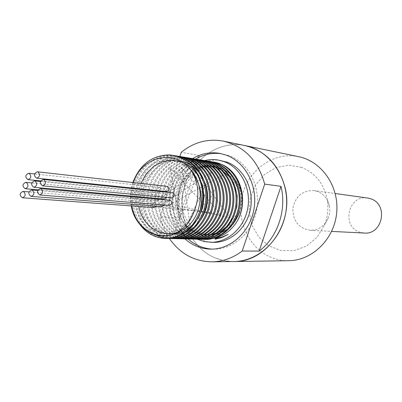 <?xml version="1.0" encoding="UTF-8"?>
<svg xmlns="http://www.w3.org/2000/svg" width="402" height="402" viewBox="0 0 402 402"><rect width="100%" height="100%" fill="white"/><g stroke="black" fill="none" stroke-linecap="round" stroke-linejoin="round"><path stroke-width="0.3" stroke-dasharray="2.01 1.51" d="M140.082 224.778L136.554 219.075L133.946 212.733L132.338 205.93L131.776 198.864L132.273 191.739L133.816 184.769L136.373 178.146L139.861 172.066L144.197 166.714L149.268 162.242L154.911 158.785L160.981 156.468L167.302 155.353L173.689 155.484M155.011 234.708C140.102 226.562 132.343 205.864 137.102 187.252C141.75 168.614 158.323 154.79 175.543 155.931M170.86 238.507C151.705 236.949 137.182 215.894 139.76 194.04C142.037 172.156 160.926 154.398 180.593 156.649M174.538 238.592C155.468 237.074 140.996 216.165 143.529 194.452C145.765 172.709 164.524 155.051 184.101 157.232M178.141 238.682C159.152 237.165 144.73 216.366 147.268 194.779C149.489 173.156 168.197 155.619 187.684 157.82M181.724 238.778C162.795 237.265 148.413 216.567 150.956 195.086C153.187 173.574 171.86 156.147 191.277 158.413M183.508 238.667C165.121 236.105 151.81 215.407 154.71 194.473C157.353 173.508 175.679 156.81 194.674 158.976M185.267 238.451C167.463 234.894 155.187 214.226 158.448 193.844C161.478 173.423 179.478 157.443 198.06 159.534M190.483 238.848C172.227 236.336 158.981 215.849 161.875 195.141C164.483 174.398 182.699 157.906 201.543 160.112M195.643 239.135C177.011 237.703 162.805 217.482 165.262 196.477C167.433 175.438 185.789 158.413 204.879 160.659M199.015 239.215C180.468 237.813 166.312 217.723 168.734 196.854C170.86 175.95 189.101 159.011 208.095 161.192M197.307 238.446C180.257 234.1 169.026 213.824 172.584 194.277C175.92 174.694 193.452 159.654 211.427 161.74M204.362 238.562C174.704 235.939 165.981 186.699 192.638 170.162C201.894 164.503 211.351 163.926 221.005 168.438C230.904 172.433 237.476 180.136 240.733 191.543C238.2 179.026 231.743 169.94 221.361 164.287M195.02 208.934L189.02 220.773L179.85 229.326L168.795 233.502L157.373 232.808L147.097 227.421L139.293 218.115L134.931 206.105L134.564 192.92L138.258 180.222L145.574 169.589L155.654 162.388L167.267 159.594L178.955 161.624L189.211 168.282M138.821 206.482C137.394 198.638 138.097 190.94 140.931 183.392M173.89 233.999C155.654 235.341 140.172 216.387 142.052 195.578C143.569 174.749 162.036 157.78 180.553 161.162M173.664 234.095L199.528 169.503L149.976 206.367L211.854 212.573L169.79 167.483L182.593 234.24L211.266 172.433L160.624 205.166L221.125 215.251L182.005 168.001L191.201 234.26L222.522 175.347L170.996 203.99L229.964 217.773L193.849 168.604M186.056 225.356C172.056 210.12 176.699 180.312 195.03 170.237M228.145 234.411L221.959 237.567L215.397 239.27M208.548 161.71C190.03 161.82 173.79 179.669 172.95 199.965C171.865 220.251 186.372 238.698 204.412 239.401M206.96 161.197C188.076 160.297 170.855 178.001 169.584 198.734C168.021 219.457 182.699 238.617 201.116 239.311M201.874 160.624C183.186 160.82 166.85 178.94 166.056 199.467C165.006 219.989 179.684 238.607 197.879 239.23M200.251 160.102C181.196 159.247 163.865 177.207 162.604 198.176C161.066 219.14 175.88 238.481 194.452 239.15M200.387 159.875C180.81 156.785 161.483 174.126 159.242 195.849C156.649 217.542 171.669 238.316 190.925 239.054M195.151 159.086C175.684 157.182 157.277 175.051 155.544 196.583C153.499 218.1 168.528 238.301 187.553 238.969M186.242 158.483C167.619 159.895 152.077 178.694 151.745 199.302C151.187 219.909 165.951 238.24 184.096 238.888M188.216 157.946C168.594 156.021 150.026 174.076 148.248 195.849C146.147 217.593 161.232 238.039 180.397 238.793M186.367 157.554C166.443 154.534 146.866 172.368 144.619 194.588C142.027 216.773 157.282 237.974 176.845 238.703M182.804 156.971C162.77 153.921 143.097 171.905 140.846 194.282C138.268 216.623 153.634 237.944 173.307 238.612M179.403 156.408C159.267 153.207 139.399 171.227 137.062 193.754C134.374 216.246 149.76 237.778 169.533 238.522M175.634 155.78C155.433 152.654 135.534 170.785 133.203 193.417C130.514 216.015 145.926 237.647 165.75 238.421M132.871 182.493C130.343 190.196 129.796 198.005 131.238 205.914M131.665 205.945C130.208 198.005 130.796 190.206 133.434 182.553M192.638 170.162C171.227 184.95 173.393 223.839 196.387 234.26C206.306 238.185 216.05 237.321 225.628 231.668C237.361 223.13 243.532 206.834 240.733 191.543M238.783 193.282C235.431 178.619 227.225 169.9 214.165 167.116C197.678 164.423 181.322 179.091 179.573 197.588C177.538 216.055 190.583 233.783 207.256 234.562M208.693 234.577L207.769 234.582C221.733 234.21 231.612 226.683 237.406 212.005M221.06 160.524C200.719 156.921 180.473 175.036 178.508 197.774C176.166 220.477 192.648 242.069 213.306 242.356M202.99 161.041L196.814 163.619L191.136 167.373L186.121 172.177L181.925 177.87L178.669 184.282L176.453 191.206L175.347 198.427L175.378 205.729L176.543 212.889L178.815 219.678L182.131 225.894L186.387 231.331L191.458 235.823L197.196 239.22M212.266 249.119L213.738 249.16C233.833 249.466 253.059 231.889 256.788 209.04C260.687 186.226 248.28 162.669 229.22 155.705L221.311 153.685M189.377 163.674C171.197 179.061 167.081 210.367 180.588 230.24M184.93 238.838C161.488 219.01 165.84 173.594 192.623 158.594M179.614 157.338L160.232 216.884L179.056 218.025C174.604 192.87 181.433 172.026 199.538 155.494L179.056 218.025M169.383 238.522C165.031 232.014 161.981 224.798 160.232 216.884M166.508 191.578C163.765 189.513 163.956 187.759 167.071 186.322M161.056 191.503L158.901 192.734C156.172 190.679 156.353 188.935 159.448 187.493L160.428 187.88L161.137 188.729L161.267 191.04M164.106 199.06C161.343 197.03 161.509 195.277 164.609 193.804L165.629 194.206L166.343 195.076L166.438 197.432M171.754 197.93C168.976 195.88 169.152 194.121 172.272 192.653M158.524 199.141L156.514 200.186C153.765 198.171 153.926 196.422 156.996 194.945L158.021 195.347L158.73 196.221L158.815 198.583M169.342 205.427C166.549 203.417 166.694 201.658 169.795 200.151M161.71 206.533C158.926 204.538 159.071 202.784 162.147 201.271L163.207 201.688L163.926 202.583L164.202 203.774L163.971 204.995M154.132 207.628C151.363 205.648 151.504 203.899 154.549 202.387L155.614 202.804L156.328 203.703L156.599 204.899L156.363 206.115M239.602 212.176C246.617 192.819 234.366 169.629 216.427 167.468C200.377 164.86 184.347 178.714 182.086 196.648C179.568 214.542 191.352 232.386 207.452 234.441M199.538 155.494L181.242 152.328M244.929 145.584C218.668 140.082 191.463 159.534 184.216 187.623C176.684 215.628 190.196 247.351 214.854 257.757C220.954 260.335 227.316 261.586 233.939 261.511M367.559 198.02C348.614 194.518 341.077 225.904 359.338 232.004L364.242 233.049M317.55 191.488L313.887 190.558C302.294 190.387 295.289 196.402 292.867 208.613C292.952 221.06 298.706 228.286 310.118 230.296C318.364 230.276 324.374 226.246 328.148 218.211C329.756 214.196 330.148 210.06 329.323 205.809C327.68 198.819 323.756 194.045 317.55 191.488M301.585 167.393L288.716 165.177L275.898 167.649L264.491 174.473L255.687 184.86L250.381 197.694L249.099 211.628L251.984 225.21L258.747 237.019L268.722 245.793L280.882 250.546L293.942 250.697L306.465 246.145L317.037 237.331L324.429 225.21C327.921 216.472 328.771 207.482 326.982 198.241C323.389 183.051 314.922 172.765 301.585 167.393M243.476 145.283C217.346 140.675 190.839 160.478 183.995 188.397C176.885 216.241 190.427 247.466 214.849 257.777L223.472 260.511L232.456 261.536M298.53 156.649C274.375 151.579 249.28 168.951 242.637 194.226C235.733 219.427 248.325 248.009 271.084 257.345C276.712 259.662 282.571 260.782 288.666 260.712M200.261 159.85L199.824 159.78M189.9 158.137L189.478 158.066M175.483 155.755L175.081 155.685M194.367 239.15L193.93 239.135M183.92 238.883L183.508 238.873M210.789 249.139L213.738 249.16M219.864 153.388L222.768 153.921M154.549 202.387L28.979 191.895M162.147 201.271L37.682 190.513M156.996 194.945L31.763 182.91M156.514 200.186L38.029 189.829M164.609 193.804L40.486 181.493M159.448 187.493L34.552 173.91M158.901 192.734L40.743 180.915M216.427 167.468L214.165 167.116M310.118 230.296L331.635 231.391M313.887 190.558L335.223 193.523M329.323 205.809L326.982 198.241M328.148 218.211L324.429 225.21"/><path stroke-width="0.6" d="M215.196 239.265L215.115 238.517L221.788 237.2L228.145 234.411L221.859 237.567L215.196 239.265M215.382 239.235L215.115 238.517M131.238 205.914C134.77 227.014 155.041 241.165 173.393 234.205C184.01 229.713 191.226 221.271 195.035 208.874C199.337 196.663 198.719 184.97 193.176 173.795C200.663 184.779 202.985 197.025 200.141 210.527C193.367 228.532 181.744 237.828 165.267 238.416C155.102 237.919 146.705 233.376 140.082 224.778M173.689 155.484L175.081 155.685C193.478 158.549 207.613 178.925 205.759 200.357C204.115 221.814 186.98 239.14 169.006 238.512L161.805 237.451L155.011 234.708M175.543 155.931L178.744 156.293C197.055 159.142 211.13 179.392 209.286 200.688C207.648 222.004 190.598 239.235 172.699 238.607L170.86 238.507M180.593 156.649L182.367 156.896C200.593 159.725 214.608 179.86 212.764 201.02C211.145 222.2 194.166 239.326 176.347 238.693L174.538 238.592M184.101 157.232L185.945 157.483C204.095 160.308 218.035 180.317 216.206 201.347C214.588 222.401 197.694 239.411 179.95 238.788L178.141 238.682M187.684 157.82L189.478 158.066C207.543 160.885 221.417 180.764 219.603 201.668C217.99 222.592 201.181 239.491 183.508 238.878L181.724 238.778M191.277 158.413L192.965 158.649C210.949 161.438 224.768 181.217 222.954 201.985C221.361 222.778 204.618 239.582 187.025 238.964L183.508 238.667M194.674 158.976L196.417 159.217C214.321 162.001 228.075 181.659 226.271 202.301C224.683 222.964 208.015 239.667 190.498 239.049L185.267 238.451M198.06 159.534L199.824 159.775C217.648 162.559 231.331 182.091 229.547 202.613C227.959 223.155 211.382 239.743 193.93 239.14L190.483 238.848M201.543 160.112L203.191 160.338C220.929 163.096 234.562 182.518 232.778 202.92C231.205 223.331 214.698 239.828 197.327 239.22L195.643 239.135M204.879 160.659L206.517 160.89C224.18 163.634 237.753 182.95 235.974 203.221C234.411 223.512 217.974 239.914 200.678 239.306L199.015 239.215M208.095 161.192L209.804 161.428C227.391 164.172 240.893 183.367 239.135 203.518C237.572 223.693 221.216 239.989 203.99 239.391L197.307 238.446M211.427 161.74L213.055 161.966C238.125 164.88 251.406 201.93 235.265 224.06C226.969 235.009 216.668 239.843 204.362 238.562M189.211 168.282C205.648 183.644 203.186 216.045 185.096 228.442C167.312 241.361 142.826 229.296 138.821 206.482M140.931 183.392L146.177 173.865L153.624 166.398L162.649 161.674L172.468 160.167L182.207 162.031L190.975 167.167L197.96 175.111L202.492 185.146L204.136 196.327L202.754 207.583L198.487 217.844L191.779 226.13L183.307 231.683L173.89 233.999M180.553 161.162C197.08 163.87 209.532 182.448 207.432 201.533C205.548 220.648 189.699 235.547 173.664 234.095M193.849 168.604L203.116 165.825L212.673 166.267L221.638 169.951L229.165 176.543L234.522 185.448L237.18 195.809L236.899 206.623L233.708 216.829L227.949 225.432L220.216 231.622L211.281 234.813L202.035 234.753L193.352 231.487L186.056 225.356M195.03 170.237C203.487 165.463 212.145 164.865 221.005 168.438M235.26 224.06C249.587 204.588 241.893 172.307 221.361 164.287L213.995 162.122L208.548 161.71M204.412 239.401L204.95 239.416C222.155 240.009 238.486 223.743 240.049 203.608C241.803 183.488 228.321 164.328 210.759 161.584L206.96 161.197M201.116 239.311L201.648 239.331C218.919 239.934 235.336 223.567 236.899 203.306C238.672 183.071 225.12 163.795 207.477 161.046L201.874 160.624M197.879 239.23L198.307 239.245C215.653 239.858 232.145 223.381 233.713 203.005C235.497 182.649 221.879 163.252 204.161 160.498L200.251 160.102M194.452 239.15L194.925 239.165C212.351 239.768 228.909 223.205 230.492 202.698C232.281 182.217 218.608 162.715 200.809 159.941L200.387 159.875M190.925 239.054L191.503 239.079C209 239.687 225.638 223.025 227.23 202.392C229.024 181.784 215.296 162.167 197.412 159.378L195.151 159.086M187.553 238.969L188.041 238.984C205.613 239.607 222.336 222.834 223.924 202.075C225.738 181.347 211.934 161.604 193.975 158.815L186.242 158.483M184.096 238.888L184.538 238.899C202.186 239.522 218.979 222.643 220.582 201.759C222.401 180.895 208.537 161.041 190.498 158.237L188.216 157.946M180.397 238.793L180.99 238.813C198.714 239.431 215.583 222.457 217.201 201.442C219.02 180.448 205.1 160.478 186.975 157.649L186.367 157.554M176.845 238.703L177.398 238.718C195.196 239.351 212.155 222.261 213.769 201.116C215.613 179.995 201.618 159.895 183.412 157.066L182.804 156.971M173.307 238.612L173.764 238.627C191.643 239.265 208.678 222.065 210.301 200.789C212.15 179.533 198.091 159.308 179.805 156.468L179.403 156.408M169.533 238.522L170.086 238.542C188.046 239.17 205.146 221.869 206.794 200.452C208.643 179.056 194.523 158.725 176.151 155.86L175.634 155.78M165.75 238.421L166.358 238.446C184.392 239.079 201.583 221.668 203.231 200.116C205.095 178.588 190.915 158.122 172.453 155.252L169.398 154.891C152.082 155.267 139.906 164.468 132.871 182.493M200.136 210.527C208.683 186.603 194 158.006 172.403 155.242L169.398 154.896M173.393 234.2C155.182 240.632 135.193 226.683 131.665 205.945M133.434 182.553C142.107 154.383 179.141 148.107 193.176 173.795M237.406 212.005C239.411 205.869 239.873 199.628 238.783 193.282M207.256 234.562L207.769 234.582M197.196 239.22L204.573 241.657L213.306 242.356C230.627 242.828 247.29 227.823 250.612 208.191C254.084 188.583 243.501 168.217 227.085 162.157L218.15 160.026C213.04 159.182 207.985 159.519 202.99 161.041M210.352 242.295C227.743 242.768 244.476 227.683 247.818 207.945C251.305 188.231 240.682 167.76 224.195 161.669L218.15 160.026M221.311 153.685C209.502 152.257 198.859 155.589 189.377 163.674M180.588 230.24C188.478 241.833 199.035 248.124 212.266 249.119M192.623 158.594C201.211 153.504 210.291 151.77 219.864 153.388L226.341 155.182C245.476 162.177 257.933 185.86 254.019 208.799C250.27 231.773 230.964 249.446 210.789 249.139C201.045 248.928 192.422 245.496 184.93 238.838M259.139 251.104L242.225 251.024L264.692 184.096L280.998 186.352C286.907 210.03 277.566 237.401 259.139 251.104L280.998 186.352M179.614 157.338L181.242 152.328C193.95 142.072 208.03 138.343 223.482 141.147C244.411 146.368 258.149 160.684 264.692 184.096M242.225 251.024C232.979 258.004 222.914 261.607 212.045 261.843C194.312 261.531 180.096 253.757 169.383 238.522M37.331 171.785L167.589 186.453C169.755 188.789 169.398 190.498 166.508 191.578L36.647 178.176C33.532 175.684 33.758 173.553 37.331 171.785L37.919 171.94C40.376 174.759 39.954 176.835 36.647 178.176M161.267 191.04L161.056 191.503M166.438 197.432L164.106 199.06L33.853 187.292C30.718 184.84 30.919 182.709 34.461 180.895L35.09 181.056C37.537 183.855 37.125 185.935 33.853 187.292M43.225 179.438L172.82 192.789C174.991 195.116 174.639 196.829 171.754 197.93L42.597 185.86C39.436 183.392 39.647 181.252 43.225 179.438L43.848 179.599C46.32 182.418 45.903 184.503 42.597 185.86M158.815 198.583L158.524 199.141M40.341 188.573L170.373 200.291C172.538 202.598 172.197 204.311 169.342 205.427L39.793 194.995C36.607 192.568 36.793 190.427 40.341 188.573L41.004 188.739C43.461 191.538 43.054 193.623 39.793 194.995M163.971 204.995L161.71 206.533L31.07 196.382C27.909 193.975 28.085 191.844 31.602 189.99L32.261 190.156C34.698 192.935 34.301 195.01 31.07 196.382M156.363 206.115L154.132 207.628L22.422 197.759C19.281 195.372 19.452 193.251 22.934 191.392L23.597 191.558C26.009 194.322 25.617 196.387 22.422 197.759M26.406 182.498C28.828 185.282 28.421 187.352 25.19 188.704C22.07 186.277 22.266 184.156 25.773 182.337L26.406 182.498M29.215 173.423C31.647 176.222 31.23 178.297 27.959 179.634C24.864 177.166 25.085 175.041 28.617 173.267L29.215 173.423M207.452 234.441L208.693 234.577M210.06 234.662C223.984 234.286 233.828 226.793 239.602 212.176M212.045 261.843L233.939 261.511C266.626 262.35 294.495 222.597 284.907 186.895C278.551 164.413 265.225 150.639 244.929 145.584L223.482 141.147M331.635 231.391L364.242 233.049C382.664 234.964 388.623 204.392 370.87 198.849L367.559 198.02L335.223 193.523M232.456 261.536L233.944 261.536C259.702 261.395 283.727 237.426 286.385 208C289.304 178.594 270.204 150.539 244.934 145.559L243.476 145.283M233.944 261.536L288.666 260.712C312.354 260.566 334.303 239.1 336.675 212.764C339.293 186.453 321.771 161.242 298.53 156.649L244.934 145.559M213.995 162.122L213.055 161.966M210.754 161.584L209.804 161.428M207.477 161.046L206.517 160.885M204.161 160.498L203.191 160.333M200.809 159.941L200.261 159.85M197.412 159.378L196.417 159.217M193.975 158.81L192.965 158.644M190.498 158.237L189.9 158.137M186.975 157.654L186.121 157.514M183.412 157.066L182.367 156.891M179.805 156.468L178.744 156.293M176.151 155.865L175.483 155.755M204.95 239.416L203.99 239.391M201.648 239.331L200.678 239.306M198.307 239.245L197.327 239.22M194.925 239.16L194.367 239.15M191.503 239.074L190.498 239.049M188.041 238.989L187.025 238.964M184.538 238.904L183.92 238.883M180.99 238.813L179.95 238.788M177.398 238.723L176.347 238.698M173.764 238.632L172.93 238.612M170.086 238.537L169.006 238.512M166.358 238.446L165.267 238.416M28.979 191.895L22.934 191.392M37.682 190.513L31.602 189.99M31.763 182.91L25.773 182.337M38.029 189.829L25.19 188.704M40.486 181.493L34.461 180.895M34.552 173.91L28.617 173.267M40.743 180.915L27.959 179.634"/></g></svg>
